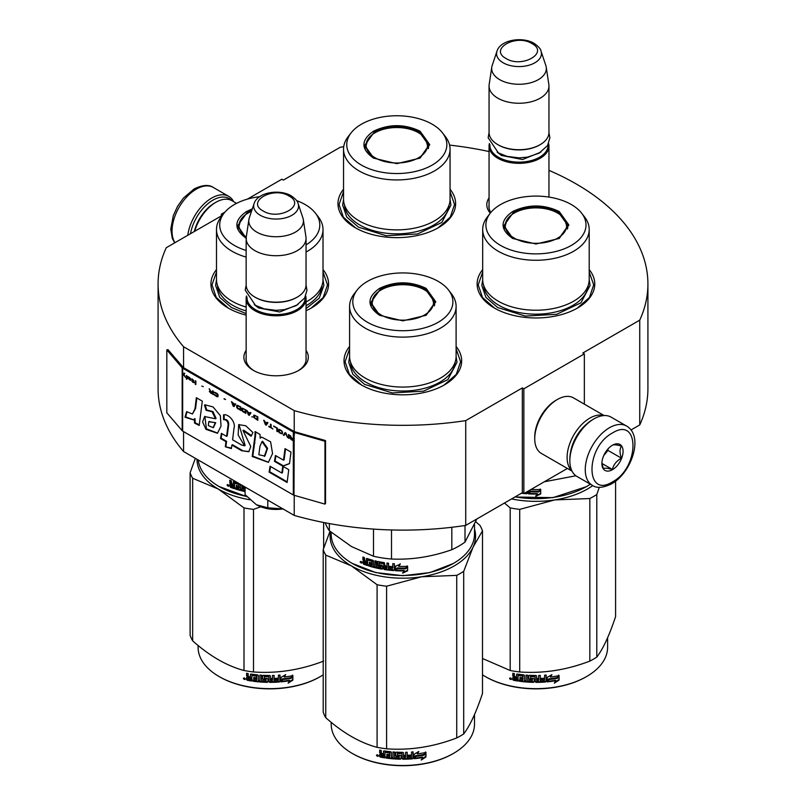 <?xml version="1.0" encoding="UTF-8"?>
<svg xmlns="http://www.w3.org/2000/svg" width="806" height="806" viewBox="0 0 806 806"><rect width="100%" height="100%" fill="white"/><g stroke="black" fill="none" stroke-linecap="round" stroke-linejoin="round"><path stroke-width="1.21" d="M183.566 431.613L183.566 451.521A244.913 141.403 180 0 1 158.087 388.714L158.087 283.924A244.913 141.403 180 0 0 183.566 346.731L294.22 410.617A244.913 141.403 180 0 0 465.727 420.611L522.338 387.928L523.85 388.804L584.35 353.874L582.839 352.998L639.742 320.143L639.742 424.933L630.977 429.991M247.361 199.142L281.848 179.224L283.359 180.101L340.273 147.246A244.913 141.403 180 0 1 343.709 146.732M449.587 145.11A244.913 141.403 180 0 1 489.061 151.548M548.957 170.378A244.913 141.403 180 0 1 647.913 283.924A244.913 141.403 180 0 1 639.742 320.143M222.708 214.94L221.348 214.154L224.985 212.059M222.446 215.273L166.258 247.714A244.913 141.403 180 0 0 158.087 283.924M306.048 350.338A32.21 18.598 180 0 1 298.885 370.337L298.885 370.337A32.21 18.598 180 0 1 253.326 370.337A32.21 18.598 180 0 1 246.152 350.338M490.29 213.147A32.21 18.598 180 0 1 489.061 197.873M482.683 269.597A58.818 33.963 -0 0 0 494.35 308.023A58.818 33.963 -0 0 0 577.539 308.023A58.818 33.963 -0 0 0 589.206 269.597M343.537 189.259A58.818 33.963 -0 0 0 355.204 227.695A58.818 33.963 -0 0 0 438.393 227.695A58.818 33.963 -0 0 0 450.06 189.259M216.492 269.597A58.818 33.963 -0 0 0 228.158 308.023A58.818 33.963 -0 0 0 246.152 315.126M306.048 310.733A58.818 33.963 -0 0 0 311.348 308.023A58.818 33.963 -0 0 0 323.015 269.597M349.592 346.439A58.818 33.963 -0 0 0 361.259 384.875A58.818 33.963 -0 0 0 444.438 384.875A58.818 33.963 -0 0 0 456.105 346.439M647.913 283.924L647.913 388.714A244.913 141.403 180 0 1 639.742 424.933M221.348 214.154L221.348 215.907M183.566 346.731L183.566 367.687A1.28 0.746 180 0 1 183.325 367.496L167.97 349.613L166.822 349.935L166.822 412.813L182.176 430.696A2.569 1.481 0 0 0 182.66 431.089L293.313 494.965A2.569 1.481 0 0 0 293.989 495.247L324.969 504.113L324.969 441.245L293.989 432.379A2.569 1.481 180 0 1 293.313 432.097L182.66 368.211A2.569 1.481 180 0 1 182.176 367.818L166.822 349.935M294.22 495.317L294.22 515.407L183.566 451.521M294.22 410.617L294.22 431.573L183.566 367.687M465.727 420.611L465.727 525.401A244.913 141.403 180 0 1 294.22 515.407M465.727 525.401L522.338 492.718L522.338 387.928M523.85 388.804L523.85 493.594L522.338 492.718M567.384 468.457L523.85 493.594M584.35 353.874L584.35 404.149M306.048 357.33A30.074 17.359 180 0 1 306.179 358.942A30.074 17.359 180 0 1 298.099 370.78M254.102 370.78A30.074 17.359 180 0 1 246.031 358.942A30.074 17.359 180 0 1 246.152 357.33M490.804 212.502A30.074 17.359 180 0 1 488.93 206.467A30.074 17.359 180 0 1 489.061 204.865M355.587 227.907L343.346 217.167L339.044 204.553L343.537 191.657M450.06 191.657L454.554 204.553L450.252 217.167L438.011 227.907M494.733 308.245L482.492 297.505L478.2 284.891L482.683 271.995M589.206 271.995L593.7 284.891L589.408 297.505L577.156 308.245M456.105 348.837L460.599 361.733L456.307 374.347L444.056 385.087M361.642 385.087L349.391 374.347L345.099 361.733L349.592 348.837M323.015 271.995L327.498 284.891L323.206 297.505L310.965 308.245M228.541 308.245L216.29 297.505L211.998 284.891L216.492 271.995M190.478 233.73A32.512 18.77 -60 0 1 212.885 200.18A32.512 18.77 -60 0 1 231.574 200.482M187.788 235.281A34.225 19.757 -60 0 1 211.666 198.085A34.225 19.757 -60 0 1 228.783 196.392A34.225 19.757 -60 0 1 233.669 201.681M626.564 426.052L611.139 417.145A34.225 19.757 120 0 0 594.022 418.838L592.813 419.543A32.512 18.77 120 0 0 569.832 459.36L569.832 460.76A34.225 19.757 120 0 0 576.915 476.427L592.339 485.333C596.672 488.446 603.079 487.942 611.593 483.842C631.501 472.951 644.115 436.046 626.564 426.052A34.225 19.757 120 0 0 609.457 427.744A34.225 19.757 120 0 0 587.1 457.909A34.225 19.757 120 0 0 592.339 485.333M592.813 419.543L594.022 418.838A34.225 19.757 120 0 0 569.832 460.76M612.479 432.983C585.166 447.249 585.166 499.176 612.479 481.887C639.793 467.631 639.793 415.705 612.479 432.983M612.479 445.214A14.971 8.644 120 0 0 601.891 463.551A14.971 8.644 120 0 0 612.479 469.666A14.971 8.644 120 0 0 623.068 451.33A14.971 8.644 120 0 0 612.479 445.214M601.921 462.654L603.291 468.669C604.45 467.853 607.472 468.125 612.369 469.475C613.527 464.629 616.55 460.871 621.446 458.181C619.572 453.073 619.572 449.043 621.446 446.081C616.55 444.731 613.527 444.469 612.369 445.275M612.369 469.475L601.991 463.48M621.446 458.181L607.946 450.393L607.946 449.013M606.535 450.745A12.836 7.405 120 0 1 603.714 455.632L607.946 450.393M236.561 203.354L231.947 200.694A32.089 18.528 120 0 0 215.907 202.286L214.396 203.152A29.943 17.289 120 0 0 194.296 231.524M214.396 203.152L215.907 202.286A32.089 18.528 120 0 0 194.74 231.262M603.634 415.594A32.089 18.528 120 0 0 589.791 418.143A32.089 18.528 120 0 0 569.439 444.519A32.089 18.528 120 0 0 571.817 470.704M604.117 415.564L573.469 397.862A32.089 18.528 120 0 0 557.43 399.454L555.908 400.33A29.943 17.289 120 0 0 534.741 437.003L534.741 438.746A32.089 18.528 120 0 0 541.38 453.435L572.028 471.137M557.43 399.454A32.089 18.528 120 0 0 557.42 399.454A32.089 18.528 120 0 0 534.741 438.746M587.06 423.704A29.943 17.289 120 0 0 570.557 452.297M548.957 197.077L548.957 146.047A29.943 17.289 0 0 1 530.469 162.016A29.943 17.289 0 0 1 497.836 158.268A29.943 17.289 180 0 1 489.061 146.047A29.943 17.289 180 0 1 489.383 143.518M548.957 146.047A29.943 17.289 0 0 0 548.634 143.518M548.07 144.667A29.087 16.795 0 0 1 530.68 160.726A29.087 16.795 0 0 1 498.44 157.22A29.087 16.795 180 0 1 489.937 144.667M498.44 144.999L497.836 144.647L498.44 144.999A29.087 16.795 0 0 0 539.577 144.999A29.087 16.795 0 0 0 539.879 144.818M539.577 144.999L540.181 144.647A29.943 17.289 0 0 1 497.836 144.647A29.943 17.289 180 0 1 489.061 132.426L489.061 85.97A29.943 17.289 180 0 1 489.171 84.469L491.791 67.13A27.323 15.777 180 0 1 492.184 65.508L496.98 51.171A22.437 12.956 0 0 0 503.146 62.787A22.437 12.956 -0 0 0 529.532 65.064A22.437 12.956 -0 0 0 541.038 51.171L545.833 65.508A27.323 15.777 0 0 1 546.226 67.13L548.836 84.469A29.943 17.289 0 0 1 548.957 85.97A29.943 17.289 0 0 1 530.469 101.939A29.943 17.289 0 0 1 497.836 98.191A29.943 17.289 180 0 1 489.061 85.97M540.181 144.647A29.943 17.289 0 0 0 548.957 132.426L548.957 85.97M546.226 67.13A27.323 15.777 0 0 1 530.55 82.796A27.323 15.777 0 0 1 499.69 79.653A27.323 15.777 180 0 1 491.791 67.13M306.048 360.544L306.048 298.512A29.943 17.289 0 0 1 287.561 314.481A29.943 17.289 0 0 1 254.928 310.733A29.943 17.289 180 0 1 246.152 298.512A29.943 17.289 180 0 1 246.475 295.983M306.048 298.512A29.943 17.289 0 0 0 305.726 295.983M305.172 297.132A29.087 16.795 0 0 1 287.772 313.191A29.087 16.795 0 0 1 255.532 309.685A29.087 16.795 180 0 1 247.039 297.132M255.532 297.464L254.928 297.112L255.532 297.464A29.087 16.795 0 0 0 296.668 297.464A29.087 16.795 0 0 0 296.971 297.283M296.668 297.464L297.273 297.112A29.943 17.289 0 0 1 254.928 297.112A29.943 17.289 180 0 1 246.152 284.891L246.152 238.435A29.943 17.289 180 0 1 246.273 236.934L248.883 219.595A27.323 15.777 180 0 1 249.276 217.973L254.071 203.636A22.437 12.956 0 0 0 260.237 215.252A22.437 12.956 -0 0 0 286.624 217.529A22.437 12.956 -0 0 0 298.129 203.636L302.925 217.973A27.323 15.777 0 0 1 303.318 219.595L305.937 236.934A29.943 17.289 0 0 1 306.048 238.435A29.943 17.289 0 0 1 287.561 254.404A29.943 17.289 0 0 1 254.928 250.656A29.943 17.289 180 0 1 246.152 238.435M297.273 297.112A29.943 17.289 0 0 0 306.048 284.891L306.048 238.435M303.318 219.595A27.323 15.777 0 0 1 287.641 235.261A27.323 15.777 0 0 1 256.782 232.118A27.323 15.777 180 0 1 248.883 219.595M256.439 504.768C264.106 508.918 273.063 510.299 283.299 508.918L267.794 507.81L256.439 504.768L245.084 494.703L245.084 487.036M267.794 500.143L267.794 507.81M512.656 238.435C499.891 229.468 499.891 220.501 512.656 211.535C528.182 204.16 543.707 204.16 559.243 211.535L568.885 224.985L559.243 238.435L535.95 244.006L512.737 238.475M512.948 238.596L503.861 225.68L513.261 212.583C528.383 205.409 543.506 205.409 558.639 212.583L568.029 225.68L558.911 238.616M586.315 486.693L552.916 497.645L514.923 497M590.355 484.184A71.653 41.368 180 0 1 586.617 486.522A71.653 41.368 180 0 1 515.165 496.859M532.333 488.688L531.728 489.514A71.653 41.368 180 0 0 540.363 489.514L538.751 491.197A70.797 40.874 180 0 1 530.247 491.096L528.474 493.866L530.247 491.096M540.312 489.02L538.751 491.197M538.781 491.69A71.653 41.368 180 0 1 530.177 491.579M528.565 490.864L528.565 493.373M528.474 490.914L528.474 493.866M537.39 494.088L535.778 496.295L540.725 493.967L540.725 489.494L538.962 491.922A71.653 41.368 180 0 1 530.348 491.841L528.827 493.887A71.653 41.368 180 0 0 537.39 494.088L537.37 493.594A70.797 40.874 180 0 1 529.179 493.413M540.675 489.574L540.675 493.474L535.778 495.801M527.487 491.489L526.822 493.756A71.653 41.368 180 0 1 523.981 493.514M527.487 493.262L526.933 493.272A70.797 40.874 180 0 1 524.726 493.081M527.587 492.768L526.933 493.272M523.658 493.484A71.653 41.368 180 0 1 521.432 493.232M575.897 475.762L544.282 481.797M482.683 229.529L482.683 279.47A53.256 30.749 180 0 0 498.289 301.212A53.256 30.749 0 0 0 556.331 307.882A53.256 30.749 0 0 0 589.206 279.47L589.206 229.529A53.256 30.749 0 0 0 584.572 216.975L581.64 213.187A50.053 28.895 0 0 0 571.333 204.553A50.053 28.895 180 0 0 490.26 213.187L487.328 216.975A53.256 30.749 180 0 0 482.683 229.529A53.256 30.749 180 0 0 498.289 251.271A53.256 30.749 0 0 0 556.331 257.93A53.256 30.749 0 0 0 589.206 229.529M490.26 213.187A50.053 28.895 180 0 0 500.556 245.417A50.053 28.895 0 0 0 564.331 248.782A50.053 28.895 0 0 0 581.64 213.187M504.647 225.801L504.072 227.776M567.827 227.776L567.243 225.801M589.206 279.833L590.083 285.435L580.955 302.794L556.664 314.31L525.391 316.083L497.665 307.529L485.937 297.394L481.817 285.435L482.693 279.833M511.588 498.924A72.721 41.983 0 0 0 554.77 499.922L589.831 498.531A81.285 46.929 0 0 0 593.418 496.577A81.285 46.929 0 0 0 596.803 494.501L596.803 657.092A81.285 46.929 180 0 1 593.418 659.157A81.285 46.929 0 0 1 589.831 661.111C566.457 670.048 543.083 673.665 519.709 671.962A81.285 46.929 -0 0 1 510.188 670.491L482.492 658.502M485.585 676.708A70.797 40.874 0 0 0 485.887 676.879A70.797 40.874 0 0 0 586.012 676.879L586.617 676.536A71.653 41.368 180 0 0 607.603 647.278L607.603 637.748M615.593 481.152L615.593 616.6C609.326 635.42 603.059 648.921 596.803 657.092M599.301 487.287L596.803 494.501M504.455 503.035L510.188 507.901A81.285 46.929 0 0 0 519.709 509.372L554.77 499.922A72.721 41.983 0 0 0 592.773 485.565M510.188 507.901L510.188 670.491M519.709 509.372L519.709 671.962M589.831 498.531L589.831 661.111M482.492 674.834A71.653 41.368 0 0 0 485.283 676.536A71.653 41.368 0 0 0 586.617 676.536L586.012 676.879M547.042 681.362L548.705 678.823A70.797 40.874 0 0 0 556.966 677.655L558.447 675.247M548.705 678.823L547.173 681.856L547.173 677.413L551.909 674.652L550.377 677.01L551.103 675.146M548.856 679.317A71.653 41.368 0 0 0 557.218 678.128L556.966 677.655M550.377 677.01A71.653 41.368 0 0 0 558.719 675.71L557.218 678.128M517.895 680.516A70.797 40.874 0 0 1 513.714 679.801L513.442 680.274L512.787 679.599L512.787 677.665L514.027 676.577L513.059 675.589L513.059 673.312M513.714 679.801L512.787 677.665L513.765 677.05L513.059 675.589M512.787 676.053L512.787 673.262A71.653 41.368 0 0 0 514.369 673.564L514.369 676.022L515.024 676.687L516.616 676.949L516.837 674.118M516.616 676.949L516.616 674.491L517.271 674.048A71.653 41.368 0 0 0 523.86 674.894L524.525 675.499L524.525 680.546L526.106 680.677L526.227 675.096M516.767 674.169L517.271 674.048M526.106 680.677L526.106 675.085L527.688 675.206L527.688 680.798A71.653 41.368 0 0 0 532.272 681.02L532.313 679.226A70.797 40.874 0 0 1 529.441 679.115L528.786 678.531L528.786 675.549M532.272 679.72A71.653 41.368 0 0 1 529.361 679.599L529.441 679.115M529.361 679.599L528.786 678.531M528.696 679.025L528.716 675.67M528.696 675.811L529.361 675.307A71.653 41.368 0 0 0 535.95 675.478L536.615 676.022L536.605 677.987A70.797 40.874 0 0 0 536.615 677.987L536.605 675.942M536.615 678.481A71.653 41.368 0 0 0 538.71 678.461L538.71 675.448L540.292 675.408L540.242 680.506A70.797 40.874 0 0 0 540.292 680.496M540.292 680.999A71.653 41.368 0 0 0 544.352 680.788L544.503 678.984A70.797 40.874 0 0 1 540.927 679.186M546.196 681.402L546.075 680.909L545.42 681.503A70.797 40.874 0 0 1 535.95 681.866L535.95 682.36A71.653 41.368 0 0 0 545.531 681.997L546.196 681.402L546.196 675.055L544.614 675.176L544.614 678.178A71.653 41.368 0 0 1 540.927 678.39L540.927 679.68A71.653 41.368 0 0 0 544.614 679.478M546.075 680.909L546.075 675.065M530.64 676.163L530.58 676.657A71.653 41.368 0 0 0 535.023 676.768L535.043 676.274A70.797 40.874 0 0 1 530.64 676.163L530.388 676.718M530.58 676.657L530.58 678.37A71.653 41.368 0 0 0 533.491 678.461L534.146 679.015L534.146 681.805L533.491 682.339L534.177 681.312M534.146 681.805L533.491 682.339A71.653 41.368 0 0 1 519.175 681.211L519.376 680.738A70.797 40.874 0 0 0 533.522 681.846M519.175 681.211L519.175 679.921A71.653 41.368 0 0 0 522.6 680.345L523.013 678.602A70.797 40.874 0 0 1 520.142 678.249L520.142 677.463M522.852 679.085A71.653 41.368 0 0 1 519.951 678.733L520.142 678.249M519.951 678.733L519.951 677.443A71.653 41.368 0 0 0 522.852 677.786L522.6 676.053A71.653 41.368 0 0 1 518.147 675.478L518.359 675.005A70.797 40.874 0 0 0 522.762 675.569M522.852 677.786L523.013 675.801M513.442 680.274A71.653 41.368 0 0 0 517.895 681.03L518.147 675.478M536.615 679.78L536.867 681.07L538.448 681.05L538.67 679.257A70.797 40.874 0 0 1 536.605 679.287L536.615 679.78A71.653 41.368 0 0 0 538.71 679.75M516.616 679.025A70.797 40.874 0 0 0 516.837 679.065L516.837 677.765L516.837 679.065M516.616 678.249A71.653 41.368 0 0 1 514.369 677.856L514.621 679.196A71.653 41.368 0 0 0 516.616 679.539M514.369 677.856L514.621 677.383A70.797 40.874 0 0 0 516.837 677.765M536.856 680.576L536.605 679.287M522.762 679.861L523.013 678.602M519.376 680.738L519.376 679.952M535.95 681.866L535.295 681.332L535.043 676.274M540.242 680.506L540.242 675.408M532.313 680.526L532.313 679.226M509.896 678.037L509.573 678.592L511.709 679.055L509.684 678.229M535.95 682.36L535.285 681.826L535.023 676.768M559.072 680.113L554.327 683.176L555.888 680.727A71.653 41.368 0 0 1 547.526 681.826L549.027 679.539A71.653 41.368 0 0 0 557.389 678.34L559.072 675.65L559.072 680.113L558.79 676.093M555.888 680.727L555.646 680.254A70.797 40.874 0 0 1 547.879 681.282M557.087 677.876A70.797 40.874 0 0 0 557.137 677.866L558.79 675.176M554.991 682.148L558.79 679.649M510.45 678.168L510.571 678.743L511.085 678.309L511.085 679.539L510.148 679.236L510.601 677.947M514.248 238.123A30.688 17.722 180 0 1 507.135 219.504A30.688 17.722 180 0 1 557.651 213.066A30.688 17.722 0 0 1 564.764 219.504A30.688 17.722 0 0 1 552.463 240.531A30.688 17.722 0 0 1 514.248 238.123M504.405 229.065A31.555 18.216 180 0 1 504.395 228.652L507.135 219.504M567.484 229.065A31.555 18.216 0 0 0 567.495 228.652L564.764 219.504M373.51 158.097C360.735 149.13 360.735 140.163 373.51 131.197C389.036 123.832 404.562 123.832 420.087 131.197L429.739 144.647L420.087 158.097L396.804 163.668L373.591 158.137M373.793 158.258L364.715 145.342L374.115 132.244C389.238 125.071 404.36 125.071 419.483 132.244L428.883 145.342L419.765 158.278M343.537 149.191L343.537 199.132A53.256 30.749 180 0 0 359.133 220.884A53.256 30.749 0 0 0 417.186 227.544A53.256 30.749 0 0 0 450.06 199.132L450.06 149.191A53.256 30.749 0 0 0 445.416 136.637L442.484 132.849A50.053 28.895 0 0 0 432.187 124.215A50.053 28.895 180 0 0 351.114 132.849L348.182 136.637A53.256 30.749 180 0 0 343.537 149.191A53.256 30.749 180 0 0 359.133 170.932A53.256 30.749 0 0 0 417.186 177.592A53.256 30.749 0 0 0 450.06 149.191M351.114 132.849A50.053 28.895 180 0 0 361.41 165.079A50.053 28.895 0 0 0 425.185 168.444A50.053 28.895 0 0 0 442.484 132.849M365.501 145.463L364.927 147.438M428.671 147.438L428.097 145.463M450.06 199.495L450.937 205.097L441.809 222.456L417.518 233.972L386.235 235.745L358.519 227.191L346.781 217.056L342.661 205.097L343.537 199.495M375.102 157.785A30.688 17.722 180 0 1 367.979 139.166A30.688 17.722 180 0 1 418.495 132.728A30.688 17.722 0 0 1 425.618 139.166A30.688 17.722 0 0 1 413.317 160.193A30.688 17.722 0 0 1 375.102 157.785M365.259 148.727A31.555 18.216 180 0 1 365.249 148.314L367.979 139.166M428.339 148.727A31.555 18.216 0 0 0 428.349 148.314L425.618 139.166M379.555 315.277C366.79 306.31 366.79 297.343 379.555 288.377C395.081 281.012 410.617 281.012 426.142 288.377L435.784 301.827L426.142 315.277L402.849 320.848L379.636 315.317M379.848 315.438L370.76 302.522L380.16 289.425C395.283 282.251 410.415 282.251 425.538 289.425L434.938 302.522L425.82 315.458M453.214 563.535L429.941 572.572L402.849 575.686L375.757 572.572L352.182 563.364A71.653 41.368 180 0 1 331.195 534.106L331.195 532.292M474.502 524.575L474.502 534.106A71.653 41.368 180 0 1 453.516 563.364A71.653 41.368 180 0 1 352.182 563.364L352.786 563.706M395.383 570.708L395.383 566.275L400.189 564.24L398.627 566.356A71.653 41.368 180 0 0 407.262 566.356L405.65 568.039A70.797 40.874 180 0 1 397.146 567.938L395.383 570.708L397.146 567.938M407.211 565.862L405.65 568.039M405.68 568.532A71.653 41.368 180 0 1 397.076 568.432M395.464 566.235L395.464 570.225M398.98 565.872A70.797 40.874 180 0 1 398.678 565.862L400.219 563.747M404.29 570.93L402.678 573.137L407.624 570.809L407.624 566.336L405.861 568.774A71.653 41.368 180 0 1 397.247 568.683L395.726 570.729A71.653 41.368 180 0 0 404.29 570.93L404.28 570.436A70.797 40.874 180 0 1 396.078 570.255M407.574 566.417L407.574 570.316L402.678 572.643M366.7 558.437L366.317 561.278L364.906 560.785L364.322 557.561A71.653 41.368 180 0 1 362.922 557.037L362.922 559.838L363.788 560.966L362.922 561.439L364.252 560.553L363.395 559.424L363.395 557.218M371.969 561.52L371.969 563.021L372.342 561.077L371.737 561.248A71.653 41.368 180 0 1 367.697 560.029L367.465 565.54A71.653 41.368 180 0 1 363.506 564.14L362.922 561.439L364.252 560.553M366.317 561.278L366.75 558.447M381.016 567.464L381.278 566.124L380.775 567.636A71.653 41.368 180 0 1 376.452 566.739L376.452 561.147L374.971 560.795L374.971 566.386L373.51 566.014L373.51 560.966L372.896 560.271A71.653 41.368 180 0 1 366.911 558.477L366.317 558.82M374.971 566.386L375.304 560.875M381.016 566.598L381.036 565.872A70.797 40.874 180 0 1 378.316 565.328L377.702 564.653L377.389 565.117L377.641 561.52M380.775 566.336A71.653 41.368 180 0 1 378.014 565.792L378.316 565.328M377.702 561.5L377.702 564.653M392.552 569.217L392.552 569.217A71.653 41.368 180 0 1 388.532 568.814L388.532 563.223L386.981 563.031L386.981 566.034A71.653 41.368 180 0 1 384.946 565.752L384.301 562.648A71.653 41.368 180 0 1 378.014 561.49L377.389 561.903M386.981 566.034L387.172 563.051M392.804 567.948L392.925 567.454A70.797 40.874 180 0 1 389.328 567.102L389.157 567.595A71.653 41.368 180 0 0 392.804 567.948L392.925 567.454M394.386 570.104L393.721 570.598L394.386 570.104L394.386 563.767L392.804 563.646L392.804 566.648L392.925 563.656M392.804 566.648A71.653 41.368 180 0 1 389.157 566.296L389.157 567.595M394.487 569.62L393.832 570.114A70.797 40.874 180 0 1 384.522 569.056L383.888 568.411L383.666 568.885L383.888 563.575L383.888 568.411M393.832 570.114L393.721 570.598A71.653 41.368 180 0 1 384.301 569.53L384.522 569.056M383.666 564.049L383.646 563.323A70.797 40.874 180 0 1 379.455 562.558L379.173 564.734A71.653 41.368 180 0 0 381.933 565.258L382.578 565.913L382.578 568.704L381.933 569.137A71.653 41.368 180 0 1 368.624 565.913L369.027 565.48A70.797 40.874 180 0 0 382.185 568.663L382.82 568.23M383.414 563.797A71.653 41.368 180 0 1 379.173 563.021L378.931 563.182M369.027 564.744L369.027 565.48M371.969 564.311A71.653 41.368 180 0 1 369.319 563.545L369.712 563.102A70.797 40.874 180 0 0 372.342 563.868L371.737 565.54A71.653 41.368 180 0 1 368.624 564.623L368.624 565.913M371.969 563.021A71.653 41.368 180 0 1 369.319 562.256L369.319 563.545M371.737 561.248L372.11 560.805A70.797 40.874 180 0 1 368.11 559.596L367.889 559.827M367.465 564.976A70.797 40.874 180 0 1 363.98 563.737L363.395 561.026M386.729 568.583L387.172 566.84A70.797 40.874 180 0 1 385.157 566.558L385.197 568.371L386.729 568.583L386.981 567.323A71.653 41.368 180 0 1 384.946 567.041M366.317 563.868A71.653 41.368 180 0 1 364.544 563.243L364.322 561.863A71.653 41.368 180 0 0 366.317 562.568L366.317 563.868L366.75 563.434A70.797 40.874 180 0 1 366.317 563.283M366.317 562.568L366.75 562.145A70.797 40.874 180 0 1 364.775 561.45L364.322 561.863M366.75 562.145L366.75 563.434M369.712 562.376L369.712 563.102M372.342 563.868L372.11 565.097M389.328 566.316L389.328 567.102M361.985 562.679L360.131 561.913L361.793 563.132M360.131 561.913L360.625 561.52L360.625 562.638L361.441 563.072L361.934 562.356M378.014 565.792L377.389 565.117M384.301 569.53L383.666 568.885M451.823 527.275L451.823 549.702A79.139 45.69 0 0 0 465.012 542.085L465.012 525.502M373.5 529.089L373.5 556.251A79.139 45.69 0 0 0 391.515 559.032L391.515 529.955M451.823 549.702C431.724 556.815 411.624 559.928 391.515 559.032M476.83 518.983L465.012 542.085M373.5 556.251L351.426 546.528L329.352 530.761A79.139 45.69 180 0 1 325.251 522.802M329.352 523.568L329.352 530.761M349.592 306.371L349.592 356.312A53.256 30.749 180 0 0 365.189 378.064A53.256 30.749 0 0 0 423.231 384.724A53.256 30.749 0 0 0 456.105 356.312L456.105 306.371A53.256 30.749 0 0 0 451.471 293.817L448.539 290.029A50.053 28.895 0 0 0 438.242 281.395A50.053 28.895 180 0 0 357.159 290.029L354.227 293.817A53.256 30.749 180 0 0 349.592 306.371A53.256 30.749 180 0 0 365.189 328.113A53.256 30.749 0 0 0 423.231 334.782A53.256 30.749 0 0 0 456.105 306.371M357.159 290.029A50.053 28.895 180 0 0 367.455 322.259A50.053 28.895 0 0 0 431.23 325.624A50.053 28.895 0 0 0 448.539 290.029M371.546 302.643L370.972 304.618M434.726 304.618L434.152 302.643M361.441 563.072L361.541 561.752M361.441 561.842L360.987 562.205L360.826 561.359M456.105 356.675L456.982 362.277L447.854 379.636L423.563 391.152L392.29 392.925L364.574 384.371L352.837 374.236L348.716 362.277L349.592 356.675M330.531 531.748A72.721 41.983 -0 0 0 351.426 565.893A72.721 41.983 0 0 0 421.669 576.764L456.73 575.373A81.285 46.929 0 0 0 460.327 573.419A81.285 46.929 0 0 0 463.702 571.353L463.702 733.934A81.285 46.929 180 0 1 460.327 736.009A81.285 46.929 0 0 1 456.73 737.953C433.356 746.9 409.982 750.507 386.608 748.804A81.285 46.929 -0 0 1 377.087 747.333C359.98 742.779 342.872 732.896 325.755 717.693L325.755 555.112A81.285 46.929 0 0 1 323.206 549.611L323.206 712.202A81.285 46.929 0 0 0 325.755 717.693M352.484 753.55A70.797 40.874 0 0 0 352.786 753.731A70.797 40.874 0 0 0 452.912 753.731L453.516 753.378A71.653 41.368 180 0 0 474.502 724.12L474.502 714.59M475.711 521.744L479.943 525.371A81.285 46.929 180 0 1 482.492 530.862L482.492 693.442C476.225 712.262 469.958 725.763 463.702 733.934M474.502 529.028A72.721 41.983 180 0 1 473.092 547.072L482.492 530.862M325.755 555.112L351.426 565.893L377.087 584.743A81.285 46.929 0 0 0 386.608 586.214L421.669 576.764A72.721 41.983 0 0 0 473.092 547.072L463.702 571.353M329.986 531.295L323.206 549.611M377.087 584.743L377.087 747.333M386.608 586.214L386.608 748.804M456.73 575.373L456.73 737.953M331.195 722.307L331.195 724.12A71.653 41.368 0 0 0 352.182 753.378A71.653 41.368 0 0 0 453.516 753.378L452.912 753.731M413.941 758.204L415.604 755.665A70.797 40.874 0 0 0 423.865 754.497L425.356 752.089M415.604 755.665L414.083 758.698L414.083 754.265L418.808 751.504L417.286 753.852L418.002 751.988M415.755 756.159A71.653 41.368 0 0 0 424.117 754.97L423.865 754.497M417.286 753.852A71.653 41.368 0 0 0 425.628 752.552L424.117 754.97M384.794 757.358A70.797 40.874 0 0 1 380.613 756.643L380.351 757.116L379.686 756.441L379.686 754.507L380.936 753.419L379.958 752.431L379.958 750.154M380.613 756.643L379.686 754.507L380.664 753.892L379.958 752.431M379.686 752.895L379.686 750.104A71.653 41.368 0 0 0 381.268 750.406L381.268 752.864L381.933 753.529L383.515 753.791L383.747 750.96M383.515 753.791L383.515 751.333L384.18 750.9A71.653 41.368 0 0 0 390.769 751.736L391.424 752.341L391.424 757.388L393.006 757.519L393.127 751.948M383.666 751.011L384.18 750.9M393.006 757.519L393.006 751.938L394.597 752.048L394.597 757.64A71.653 41.368 0 0 0 399.172 757.862L399.212 756.078A70.797 40.874 0 0 1 396.34 755.957L395.686 755.373L395.686 752.391M399.172 756.572A71.653 41.368 0 0 1 396.26 756.451L396.34 755.957M396.26 756.451L395.686 755.373M395.595 755.867L395.625 752.512M395.595 752.653L396.26 752.149A71.653 41.368 0 0 0 402.849 752.33L403.514 752.864L403.504 754.839A70.797 40.874 0 0 0 403.514 754.839L403.504 752.784M403.514 755.333A71.653 41.368 0 0 0 405.609 755.303L405.609 752.3L407.191 752.25L407.141 757.348A70.797 40.874 0 0 0 407.191 757.348M407.191 757.842A71.653 41.368 0 0 0 411.251 757.63L411.413 755.827A70.797 40.874 0 0 1 407.836 756.028M413.095 758.245L412.974 757.751L412.319 758.345A70.797 40.874 0 0 1 402.849 758.718L402.849 759.212A71.653 41.368 0 0 0 412.43 758.839L413.095 758.245L413.095 751.897L411.513 752.018L411.513 755.031A71.653 41.368 0 0 1 407.836 755.232L407.836 756.522A71.653 41.368 0 0 0 411.513 756.32M412.974 757.751L412.974 751.907M397.539 753.005L397.479 753.499A71.653 41.368 0 0 0 401.932 753.62L401.942 753.126A70.797 40.874 0 0 1 397.539 753.005L397.287 753.56M397.479 753.499L397.479 755.212A71.653 41.368 0 0 0 400.391 755.303L401.056 755.857L401.056 758.658L400.391 759.181L401.076 758.164M401.056 758.658L400.391 759.181A71.653 41.368 0 0 1 386.074 758.063L386.276 757.58A70.797 40.874 0 0 0 400.421 758.688M386.074 758.063L386.074 756.763A71.653 41.368 0 0 0 389.5 757.187L389.913 755.444A70.797 40.874 0 0 1 387.041 755.101L387.041 754.315M389.761 755.927A71.653 41.368 0 0 1 386.85 755.575L387.041 755.101M386.85 755.575L386.85 754.285A71.653 41.368 0 0 0 389.761 754.638L389.5 752.895A71.653 41.368 0 0 1 385.056 752.32L385.268 751.847A70.797 40.874 0 0 0 389.661 752.411M389.761 754.638L389.913 752.643M380.351 757.116A71.653 41.368 0 0 0 384.794 757.872L385.056 752.32M403.514 756.622L403.766 757.912L405.347 757.892L405.579 756.099A70.797 40.874 0 0 1 403.504 756.129L403.514 756.622A71.653 41.368 0 0 0 405.609 756.592M383.515 755.867A70.797 40.874 0 0 0 383.747 755.907L383.747 754.607L383.747 755.907M383.515 755.091A71.653 41.368 0 0 1 381.268 754.698L381.52 756.038A71.653 41.368 0 0 0 383.515 756.381M381.268 754.698L381.52 754.235A70.797 40.874 0 0 0 383.747 754.607M403.756 757.418L403.504 756.129M389.661 756.703L389.913 755.444M386.276 757.58L386.276 756.794M402.849 758.718L402.194 758.174L401.942 753.126M407.141 757.348L407.141 752.25M399.212 757.368L399.212 756.078M376.795 754.879L376.473 755.434L378.619 755.897L376.583 755.081M402.849 759.212L402.184 758.668L401.932 753.62M425.971 756.965L421.226 760.028L422.787 757.58A71.653 41.368 0 0 1 414.425 758.668L415.926 756.381A71.653 41.368 0 0 0 424.288 755.182L425.971 752.492L425.971 756.965L425.699 752.935M422.787 757.58L422.546 757.096A70.797 40.874 0 0 1 414.778 758.134M423.986 754.718A70.797 40.874 0 0 0 424.037 754.708L425.699 752.018M421.891 758.99L425.699 756.491M377.349 755.02L377.47 755.585L377.984 755.151L377.984 756.381L377.047 756.078L377.5 754.789M381.147 314.965A30.688 17.722 180 0 1 374.034 296.346A30.688 17.722 180 0 1 424.55 289.908A30.688 17.722 0 0 1 431.663 296.346A30.688 17.722 0 0 1 419.362 317.373A30.688 17.722 0 0 1 381.147 314.965M371.304 305.907A31.555 18.216 180 0 1 371.294 305.494L374.034 296.346M434.394 305.907A31.555 18.216 0 0 0 434.394 305.494L431.663 296.346M246.455 238.435C233.69 229.468 233.69 220.501 246.455 211.535L252.328 208.845M246.162 238.233L237.669 225.68L247.059 212.583L251.835 210.316M246.787 496.627L219.081 486.522A71.653 41.368 180 0 1 198.246 459.994M246.596 496.415A71.653 41.368 180 0 1 219.081 486.522L219.685 486.864M233.599 481.595L233.216 484.436L231.806 483.943L231.221 480.719A71.653 41.368 180 0 1 229.821 480.195L229.821 482.985L230.687 484.124L229.821 484.597L231.161 483.711L230.304 482.582L230.304 480.376M238.868 484.678L238.868 486.179L239.241 484.235L238.636 484.406A71.653 41.368 180 0 1 234.596 483.187L234.365 488.698A71.653 41.368 180 0 1 230.405 487.298L229.821 484.597L231.161 483.711M233.216 484.436L233.649 481.595M237.951 482.915A71.653 41.368 180 0 1 233.811 481.635L233.216 481.968M240.41 484.335L240.41 489.171L242.213 489.091L242.213 485.373M241.881 485.182L241.881 489.544M243.352 486.038L243.352 489.887A71.653 41.368 180 0 0 245.084 490.27M244.299 486.582L244.299 488.265L244.601 486.753M245.084 491.035A70.797 40.874 180 0 1 235.926 488.638L235.523 489.071A71.653 41.368 180 0 0 245.084 491.569M235.926 487.902L235.926 488.638M238.868 487.469A71.653 41.368 180 0 1 236.218 486.703L236.621 486.26A70.797 40.874 180 0 0 239.241 487.026L238.636 488.698A71.653 41.368 180 0 1 235.523 487.771L235.523 489.071M238.868 486.179A71.653 41.368 180 0 1 236.218 485.403L236.218 486.703M238.636 484.406L239.009 483.953A70.797 40.874 180 0 1 235.02 482.754L234.788 482.985M234.365 488.124A70.797 40.874 180 0 1 230.879 486.884L230.304 484.184M233.216 487.015A71.653 41.368 180 0 1 231.443 486.391L231.221 485.021A71.653 41.368 180 0 0 233.216 485.726L233.216 487.015L233.649 486.592A70.797 40.874 180 0 1 233.216 486.441M233.216 485.726L233.649 485.303A70.797 40.874 180 0 1 231.675 484.597L231.221 485.021M233.649 485.303L233.649 486.592M236.621 485.524L236.621 486.26M239.241 487.026L239.009 488.255M245.215 488.486L244.601 487.811M228.884 485.837L227.03 485.061L228.692 486.29M227.03 485.061L227.524 484.678L227.524 485.796L228.34 486.23L228.833 485.514M244.923 488.95L244.299 488.265M246.152 257.094A53.256 30.749 0 0 1 232.088 251.271A53.256 30.749 180 0 1 216.492 229.529L216.492 279.47A53.256 30.749 180 0 0 232.088 301.212A53.256 30.749 0 0 0 246.152 307.046M306.048 301.978A53.256 30.749 0 0 0 323.015 279.47L323.015 229.529A53.256 30.749 0 0 0 318.37 216.975L315.438 213.187A50.053 28.895 0 0 0 305.142 204.553A50.053 28.895 180 0 0 296.588 200.593M306.048 252.026A53.256 30.749 0 0 0 323.015 229.529M259.643 196.684A50.053 28.895 180 0 0 224.058 213.187A50.053 28.895 180 0 0 234.355 245.417A50.053 28.895 0 0 0 246.152 250.465M306.048 244.883A50.053 28.895 0 0 0 315.438 213.187M238.455 225.801L237.871 227.776M216.492 229.529A53.256 30.749 180 0 1 221.126 216.975L224.058 213.187M228.34 486.23L228.451 484.91M228.34 485L227.886 485.363L227.725 484.507M323.005 279.833L323.881 285.435L319.226 298.119L306.048 308.617M246.152 313.564L231.473 307.529L219.736 297.394L215.615 285.435L216.492 279.833M219.383 676.708A70.797 40.874 0 0 0 219.685 676.879A70.797 40.874 0 0 0 319.811 676.879L320.415 676.536A71.653 41.368 180 0 0 323.206 674.834M195.334 458.312L190.105 472.769A81.285 46.929 0 0 0 192.654 478.26L192.654 640.851C209.772 656.054 226.879 665.937 243.996 670.491A81.285 46.929 -0 0 0 253.507 671.962C276.881 673.665 300.255 670.048 323.639 661.111M197.027 459.289A72.721 41.983 -0 0 0 218.325 489.051L192.654 478.26M260.761 506.803L253.507 509.372A81.285 46.929 0 0 1 243.996 507.901L218.325 489.051A72.721 41.983 0 0 0 249.86 499.75M243.996 507.901L243.996 670.491M190.105 472.769L190.105 635.35A81.285 46.929 0 0 0 192.654 640.851M253.507 509.372L253.507 671.962M323.639 522.49L323.639 548.352M198.095 645.465L198.095 647.278A71.653 41.368 0 0 0 219.081 676.536A71.653 41.368 0 0 0 320.415 676.536L319.811 676.879M280.841 681.362L282.503 678.823A70.797 40.874 0 0 0 290.765 677.655L292.256 675.247M282.503 678.823L280.982 681.856L280.982 677.413L285.717 674.652L284.186 677.01L284.901 675.146M282.664 679.317A71.653 41.368 0 0 0 291.016 678.128L290.765 677.655M284.186 677.01A71.653 41.368 0 0 0 292.528 675.71L291.016 678.128M251.694 680.516A70.797 40.874 0 0 1 247.513 679.801L247.251 680.274L246.586 679.599L246.586 677.665L247.835 676.577L246.858 675.589L246.858 673.312M247.513 679.801L246.586 677.665L247.573 677.05L246.858 675.589M246.586 676.053L246.586 673.262A71.653 41.368 0 0 0 248.167 673.564L248.167 676.022L248.832 676.687L250.414 676.949L250.646 674.118M250.414 676.949L250.414 674.491L251.079 674.048A71.653 41.368 0 0 0 257.668 674.894L258.333 675.499L258.333 680.546L259.915 680.677L260.026 675.096M250.575 674.169L251.079 674.048M259.915 680.677L259.915 675.085L261.497 675.206L261.497 680.798A71.653 41.368 0 0 0 266.071 681.02L266.111 679.226A70.797 40.874 0 0 1 263.24 679.115L262.585 678.531L262.585 675.549M266.071 679.72A71.653 41.368 0 0 1 263.159 679.599L263.24 679.115M263.159 679.599L262.585 678.531M262.494 679.025L262.524 675.67M262.494 675.811L263.159 675.307A71.653 41.368 0 0 0 269.748 675.478L270.413 676.022L270.403 677.987A70.797 40.874 0 0 0 270.413 677.987L270.403 675.942M270.413 678.481A71.653 41.368 0 0 0 272.509 678.461L272.509 675.448L274.09 675.408L274.04 680.506A70.797 40.874 0 0 0 274.09 680.496M274.09 680.999A71.653 41.368 0 0 0 278.161 680.788L278.312 678.984A70.797 40.874 0 0 1 274.735 679.186M279.994 681.402L279.873 680.909L279.219 681.503A70.797 40.874 0 0 1 269.748 681.866L269.748 682.36A71.653 41.368 0 0 0 279.329 681.997L279.994 681.402L279.994 675.055L278.413 675.176L278.413 678.178A71.653 41.368 0 0 1 274.735 678.39L274.735 679.68A71.653 41.368 0 0 0 278.413 679.478M279.873 680.909L279.873 675.065M264.449 676.163L264.378 676.657A71.653 41.368 0 0 0 268.831 676.768L268.841 676.274A70.797 40.874 0 0 1 264.449 676.163L264.187 676.718M264.378 676.657L264.378 678.37A71.653 41.368 0 0 0 267.29 678.461L267.955 679.015L267.955 681.805L267.29 682.339L267.975 681.312M267.955 681.805L267.29 682.339A71.653 41.368 0 0 1 252.983 681.211L253.185 680.738A70.797 40.874 0 0 0 267.32 681.846M252.983 681.211L252.983 679.921A71.653 41.368 0 0 0 256.399 680.345L256.812 678.602A70.797 40.874 0 0 1 253.94 678.249L253.94 677.463M256.661 679.085A71.653 41.368 0 0 1 253.749 678.733L253.94 678.249M253.749 678.733L253.749 677.443A71.653 41.368 0 0 0 256.661 677.786L256.399 676.053A71.653 41.368 0 0 1 251.956 675.478L252.167 675.005A70.797 40.874 0 0 0 256.56 675.569M256.661 677.786L256.812 675.801M247.251 680.274A71.653 41.368 0 0 0 251.694 681.03L251.956 675.478M270.413 679.78L270.665 681.07L272.257 681.05L272.478 679.257A70.797 40.874 0 0 1 270.403 679.287L270.413 679.78A71.653 41.368 0 0 0 272.509 679.75M250.414 679.025A70.797 40.874 0 0 0 250.646 679.065L250.646 677.765L250.646 679.065M250.414 678.249A71.653 41.368 0 0 1 248.167 677.856L248.429 679.196A71.653 41.368 0 0 0 250.414 679.539M248.167 677.856L248.429 677.383A70.797 40.874 0 0 0 250.646 677.765M270.655 680.576L270.403 679.287M256.56 679.861L256.812 678.602M253.185 680.738L253.185 679.952M269.748 681.866L269.093 681.332L268.841 676.274M274.04 680.506L274.04 675.408M266.111 680.526L266.111 679.226M243.694 678.037L243.372 678.592L245.518 679.055L243.483 678.229M269.748 682.36L269.083 681.826L268.831 676.768M292.87 680.113L288.135 683.176L289.686 680.727A71.653 41.368 0 0 1 281.324 681.826L282.835 679.539A71.653 41.368 0 0 0 291.198 678.34L292.87 675.65L292.87 680.113L292.598 676.093M289.686 680.727L289.445 680.254A70.797 40.874 0 0 1 281.677 681.282M290.885 677.876A70.797 40.874 0 0 0 290.936 677.866L292.598 675.176M288.79 682.148L292.598 679.649M244.248 678.168L244.369 678.743L244.883 678.309L244.883 679.539L243.946 679.236L244.399 677.947M246.263 236.994A30.688 17.722 180 0 1 240.934 219.504A30.688 17.722 180 0 1 251.492 211.353M238.213 229.065A31.555 18.216 180 0 1 238.203 228.652L240.934 219.504M290.432 435.673L291.188 437.467L290.039 437.819L290.744 438.686M291.56 439.441L293.616 440.65A2.136 1.239 0 0 0 294.18 440.882L294.301 440.922M290.775 438.101L293.313 439.341L293.313 440.459L290.674 438.263L291.288 437.9L293.616 439.169L293.616 440.65M290.039 437.819L290.885 439.351L293.313 440.832A2.569 1.481 0 0 0 293.989 441.104L293.989 437.618A2.569 1.481 180 0 1 293.313 437.336L293.313 439.341M293.313 438.897L291.52 437.86L289.938 435.381L290.885 437.638M293.616 437.164L293.616 438.726M194.981 408.813L192.412 414.002L186.599 411.644L184.987 417.216L193.228 419.825L194.367 418.979L194.558 423.09L199.193 425.457L202.316 401.156L196.332 397.701L194.981 408.813L195.586 408.471L192.412 414.002M204.472 405.055L206.124 410.314L212.079 411.765L215.514 418.767L204.603 416.541L202.628 421.941L205.963 429.336L217.459 433.275L221.015 426.102L220.36 415.644L213.026 406.909L204.905 404.803M241.619 445.033L232.602 439.824L234.002 428.218C236.098 422.001 228.299 413.579 223.544 414.818L223.544 419.664C226.385 419.624 227.907 421.347 228.108 424.833L226.597 436.368L221.368 433.346L220.522 438.524L225.962 441.668L225.317 446.786L231.413 448.599L231.866 445.073L241.619 450.705L248.762 451.733L250.787 446.554L242.969 430.495L251.119 436.248L252.943 432.51L245.729 425.77L238.687 424.631L238.153 434.998L244.53 445.809L241.619 445.033M255.049 435.27L252.218 456.498L268.378 462.352L272.559 453.607L270.625 441.839L261.648 437.064L260.177 438.232L260.006 434.414L255.049 431.553L255.049 435.27L255.653 434.918L252.822 456.146L268.509 462.271M274.463 461.364L282.775 466.16L289.515 463.641L290.986 452.075L285.002 448.62L283.521 460.176L275.42 455.501L274.463 461.364L275.068 461.012L283.38 465.808L289.535 463.51M287.117 482.502L288.75 469.676L282.765 466.221L281.858 473.051L270.07 466.241L269.113 472.104L287.117 482.502M289.092 438.393L289.092 434.897L288.457 434.525L288.457 438.021L289.092 438.393M287.611 437.537L285.918 433.064L285.072 432.58L283.38 435.089L284.014 435.462L285.495 433.265L287.611 437.537M279.994 433.144L282.221 433.9L282.533 432.298L281.798 430.908L279.47 429.417L278.413 429.548L278.624 431.825L279.994 433.144L282.412 433.739M276.831 431.311L277.466 431.673L277.466 428.188L273.657 425.991L276.831 428.268L276.831 431.311L277.466 431.331M264.358 420.621L263.723 420.248L265.416 424.722L266.262 425.205L267.955 422.697L267.32 422.324L266.897 422.969L264.781 421.75L264.358 420.621M253.89 415.1L253.89 417.548L257.809 420.329L257.809 416.833L253.89 415.1M252.731 416.873L251.784 416.853L252.731 416.873M249.245 415.382L250.938 412.863L250.303 412.501L249.88 413.146L247.764 411.926L246.707 410.425L248.399 414.899L249.245 415.382M242.374 408.148L241.639 408.692L241.951 410.657L245.86 413.428L245.86 409.942L242.374 408.148M237.296 405.216L236.561 405.761L236.873 407.725L240.793 410.506L240.793 407.01L237.296 405.216M225.569 399.484L224.088 398.638L225.569 399.484M195.868 384.573L195.868 381.077L195.233 380.714L195.233 384.2L195.868 384.573M188.785 377.067L187.627 376.321L187.949 378.508L190.901 380.291L188.473 378.739L191.012 379.163L188.785 377.067M268.801 426.303L272.811 428.994L271.118 427.643L271.118 424.52L270.484 424.158L270.484 427.281L268.801 426.303M231.483 401.64L233.176 406.113L234.022 406.597L235.715 404.078L235.08 403.715L234.657 404.36L231.483 401.64M193.551 380.331L192.07 378.88L193.017 381.51L191.858 381.137L193.017 382.407L194.387 382.598L193.551 381.812L193.551 380.331M214.154 392.149L217.539 394.779L217.217 396.23L214.053 394.174L214.577 395.152L217.852 396.743L218.174 395.142L217.429 393.751L214.154 392.149M212.572 390.719L212.572 392.28L210.769 391.242L209.187 388.764L210.134 391.021L209.298 391.504L213.207 394.577L213.207 391.081L212.572 390.719M203.273 386.608L201.792 386.124M186.78 375.828L186.257 375.525L186.78 379.324L186.78 375.828M184.141 373.118L182.176 375.445A2.569 1.481 0 0 0 182.66 375.828L183.607 374.82L185.41 377.42L183.929 374.478L184.776 373.48L184.141 373.118M196.855 398.003L195.586 408.471M194.558 423.09L195.163 422.737L199.273 424.843M194.367 418.979L194.971 418.626L195.163 422.737M184.987 417.216L185.592 416.863L193.39 419.725M186.972 412.098L185.592 416.863M205.087 404.733L206.729 409.972L212.975 411.604L216.099 418.395L215.514 418.767M206.124 410.314L206.729 409.972M204.885 416.4L206.427 428.842L217.691 433.114M238.959 424.5L245.135 445.456L244.53 445.809M242.969 430.495L243.573 430.142L251.472 435.522M241.619 450.705L249.014 451.562M231.866 445.073L232.471 444.721L242.223 450.353M225.317 446.786L231.483 448.086M225.962 441.668L226.567 441.315L225.922 446.433M220.522 438.524L221.126 438.172L226.567 441.315M221.872 433.638L221.126 438.172M226.597 436.368L227.201 436.016L228.713 424.48C228.642 421.044 227.121 419.332 224.149 419.311L223.544 419.664M224.149 414.838L224.149 419.311M255.653 431.905L255.653 434.918M260.177 438.232L261.648 437.064M252.218 456.498L252.822 456.146M282.775 466.16L283.38 465.808M275.924 455.793L275.068 461.012M283.521 460.176L284.125 459.823L285.526 448.922M269.113 472.104L269.718 471.752L287.198 481.847M270.574 466.533L269.718 471.752M281.858 473.051L282.463 472.699L283.279 466.513M288.457 438.021L289.092 438.041M288.76 434.706L288.76 437.849M285.495 433.265L287.279 436.993M283.38 435.089L284.186 435.21M285.203 432.651L283.682 434.918M279.47 432.762L280.297 432.963M279.047 432.369L279.773 432.59M278.624 431.825L279.35 432.197M278.413 431.411L278.926 431.653M278.312 429.86L278.614 430.797M276.831 428.268L277.133 431.139M273.657 426.434L277.133 428.087M266.897 422.969L267.451 422.404M265.879 424.641L266.433 424.953M264.197 420.52L265.718 424.55M253.678 415.271L254.615 417.911L257.809 419.976M251.784 416.853L252.59 416.964M248.863 414.818L249.417 415.13M247.18 410.697L248.701 414.717M249.88 413.146L250.434 412.581M243.321 411.967L245.86 413.085M242.797 411.584L243.624 411.795M242.374 411.191L243.1 411.413M241.951 410.657L242.677 411.02M241.74 410.234L242.253 410.476M241.639 408.692L241.941 409.629M238.254 409.035L240.793 410.153M237.72 408.662L238.556 408.864M237.296 408.269L238.022 408.481M236.873 407.725L237.599 408.088M236.662 407.302L237.176 407.554M236.561 405.761L236.863 406.698M224.088 399L225.569 399.514M195.233 384.2L195.868 384.22M195.536 380.885L195.536 384.029M190.166 379.273L190.891 379.193M189.531 378.981L190.468 379.092M190.478 380.271L190.992 380.14M189.742 379.918L190.78 380.1M187.838 377.037L188.141 378.044M268.801 426.676L272.811 428.641M270.484 427.281L270.786 424.329M231.957 401.912L233.478 405.932M234.657 404.36L235.221 403.796M233.649 406.033L234.193 406.345M193.017 382.407L193.551 382.356M193.017 381.51L193.017 380.17M214.053 392.462L214.9 392.603M217.429 396.794L218.053 396.582M217.005 396.703L217.731 396.623M216.482 396.471L217.308 396.522M215.524 395.917L216.784 396.29M215.001 395.545L215.827 395.746M214.577 395.152L215.303 395.363M214.154 394.608L214.88 394.97M217.539 394.779L217.842 395.716M217.217 394.074L217.731 394.245M216.905 393.741L217.519 393.892M216.482 393.419L217.207 393.57M215.524 392.875L216.784 393.247M215.111 392.703L215.827 392.693M214.789 392.673L215.414 392.532M212.572 392.28L212.875 390.89M210.668 393.116L213.207 394.225M209.399 391.787L210.003 392.069M210.134 391.021L209.681 389.056M186.257 379.022L186.78 378.971M186.559 375.697L186.559 378.84M184.231 373.168L182.559 375.334A2.136 1.239 0 0 0 182.871 375.596M183.607 374.82L185.078 376.876M209.066 421.639L215.726 422.717L213.409 427.482M262.01 441.628L262.615 441.275L267.582 448.317L264.912 456.055L258.857 454.745L259.945 446.323L262.01 441.628L266.967 448.73L264.308 456.408M279.35 429.82L281.888 431.059L282.1 433.114L281.264 433.356L279.259 432.046L279.35 429.82M266.937 422.949L265.839 424.671L265.144 421.961M254.615 415.533L257.477 416.742L257.477 419.342L254.525 417.77L254.615 415.533M249.92 413.125L248.822 414.848L248.127 412.138M242.677 408.642L245.528 409.841L245.528 412.44L242.586 410.869L242.677 408.642M237.599 405.71L240.46 406.919L240.46 409.519L237.508 407.947L237.599 405.71M188.473 377.47L189.954 377.954L190.166 378.901L188.362 378.004L189.44 377.359M234.707 404.34L233.599 406.053L232.904 403.353M212.875 392.552L212.572 393.842L209.923 391.645L210.547 391.283L212.875 392.552L212.572 393.842M324.969 504.113L325.533 503.448L325.533 440.58L294.553 431.714A1.28 0.746 180 0 1 294.22 431.573M182.962 375.505L182.962 374.578L182.176 375.445L182.176 430.696M215.121 423.069L213.137 427.674L208.361 425.608L208.724 421.78L215.726 422.717M279.047 429.991L279.561 429.719M279.259 429.89L279.884 429.749M279.571 429.92L280.297 429.92M279.994 430.092L281.143 430.404M280.841 430.585L281.566 430.726M281.264 430.898L281.888 431.059M281.586 431.23L282.1 431.401M281.899 431.935L282.201 432.872M264.882 422.112L267.088 423.039M266.786 423.21L265.839 424.671M254.313 415.715L254.827 415.433M254.525 415.614L255.149 415.473M254.847 415.644L255.573 415.644M255.27 415.815L257.477 416.742M257.174 416.914L257.174 419.513M247.865 412.289L250.072 413.216M249.769 413.387L248.822 414.848M242.374 408.813L242.888 408.541M242.586 408.713L243.2 408.571M242.898 408.753L243.624 408.743M243.321 408.924L245.528 409.841M245.226 410.022L245.226 412.622M237.296 405.892L237.81 405.609M237.508 405.791L238.133 405.65M237.83 405.821L238.556 405.821M238.254 405.992L240.46 406.919M240.158 407.09L240.158 409.69M232.652 403.504L234.858 404.421M234.556 404.602L233.599 406.053M210.034 391.484L210.547 391.283M210.245 391.454L210.86 391.394M210.557 391.565L212.572 392.724M325.533 440.58L324.969 441.245M174.942 242.697A34.225 19.757 -60 0 1 196.241 189.178A34.225 19.757 -60 0 1 213.358 187.486L228.783 196.392M540.846 152.143L522.59 159.517L501.463 155.477L497.171 152.153M531.95 43.564C516.062 33.459 488.557 49.337 506.067 58.506C521.945 68.611 549.46 52.733 531.95 43.564M297.938 304.608L279.682 311.982L258.555 307.942L254.263 304.618M289.042 196.029C273.163 185.924 245.649 201.802 263.159 210.971C279.047 221.076 306.552 205.198 289.042 196.029M588.229 285.334A52.34 30.215 0 0 1 554.871 312.134A52.34 30.215 0 0 1 498.934 305.333A52.34 30.215 180 0 1 483.66 285.334M449.083 204.996A52.34 30.215 0 0 1 415.725 231.796A52.34 30.215 0 0 1 359.788 224.995A52.34 30.215 180 0 1 344.515 204.996M455.128 362.176A52.34 30.215 0 0 1 421.77 388.976A52.34 30.215 0 0 1 365.843 382.175A52.34 30.215 180 0 1 350.57 362.176M246.152 310.935A52.34 30.215 0 0 1 232.743 305.333A52.34 30.215 180 0 1 217.469 285.334M306.048 305.736A52.34 30.215 0 0 0 322.037 285.334M294.18 437.668L293.989 495.247M182.66 368.211L182.66 374.75M182.66 375.828L182.66 431.089M293.313 440.832L293.313 494.965M293.313 432.097L293.313 437.336M228.108 424.833L228.713 424.48M254.293 443.35L254.898 442.998M183.325 367.496L182.176 367.818L182.176 375.022M294.553 431.714L293.989 437.618M174.721 242.828L172.252 238.244L170.791 229.025L173.3 215.605L177.511 206.437L183.325 198.175L194.105 188.967C202.477 184.876 208.895 184.383 213.358 187.486M555.908 400.33L557.42 399.454M489.061 208.079L489.061 146.047M541.038 51.171C540.806 49.055 538.489 46.456 534.086 43.353C522.389 36.31 500.486 39.746 496.98 51.171M246.152 360.544L246.152 298.512M298.129 203.636C297.898 201.52 295.59 198.921 291.188 195.818C279.481 188.775 257.577 192.221 254.071 203.636M548.946 132.658L549.873 137.796L547.556 145.564L539.033 153.221L527.467 157.14L519.064 157.885L507.095 156.384L498.34 152.858L488.144 137.715L489.061 132.658M306.048 285.123L306.965 290.261L304.648 298.029L296.124 305.686L284.558 309.605L276.156 310.35L264.187 308.849L255.442 305.323L245.236 290.18L246.162 285.123M586.012 486.864L586.617 486.522M485.887 676.879L485.283 676.536M452.912 563.706L453.516 563.364M352.786 753.731L352.182 753.378M219.685 676.879L219.081 676.536M213.137 427.674L213.741 427.331M209.328 421.437L208.724 421.78"/></g></svg>
